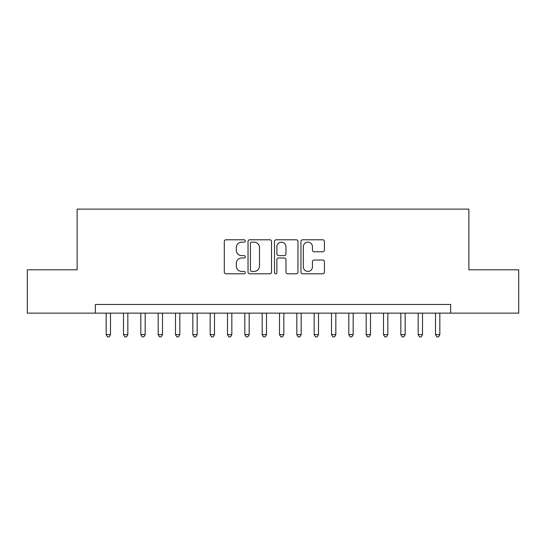 <?xml version="1.0" encoding="UTF-8"?>
<svg xmlns="http://www.w3.org/2000/svg" width="546" height="546" viewBox="0 0 546 546"><rect width="100%" height="100%" fill="white"/><g stroke="black" fill="none" stroke-linecap="round" stroke-linejoin="round"><path stroke-width="0.82" d="M245.27 240.97A1.194 1.194 0 0 0 244.076 239.783L225.996 239.783A1.699 1.699 0 0 0 224.297 241.482L224.297 272.106A1.699 1.699 0 0 0 225.996 273.805L244.076 273.805A1.194 1.194 0 0 0 245.27 272.618A1.194 1.194 0 0 0 244.076 271.423L241.735 271.423A5.446 5.446 0 0 1 236.295 265.984L236.295 263.431A5.446 5.446 0 0 1 241.735 257.985L244.076 257.985A1.194 1.194 0 0 0 245.27 256.791A1.194 1.194 0 0 0 244.076 255.603L241.735 255.603A5.446 5.446 0 0 1 236.295 250.157L236.295 247.604A5.446 5.446 0 0 1 241.735 242.165L244.076 242.165A1.194 1.194 0 0 0 245.27 240.97M322.72 251.774A1.699 1.699 0 0 0 324.426 250.075L324.426 241.482A1.699 1.699 0 0 0 322.72 239.783L302.648 239.783A1.699 1.699 0 0 0 300.948 241.482L300.948 272.106A1.699 1.699 0 0 0 302.648 273.805L322.72 273.805A1.699 1.699 0 0 0 324.426 272.106L324.426 261.725A1.699 1.699 0 0 0 322.72 260.026L314.134 260.026A1.699 1.699 0 0 0 312.428 261.725L312.428 266.871A4.552 4.552 0 0 1 307.876 271.423A4.552 4.552 0 0 1 303.33 266.871L303.33 246.71A4.552 4.552 0 0 1 307.876 242.165A4.552 4.552 0 0 1 312.428 246.71L312.428 250.075A1.699 1.699 0 0 0 314.134 251.774L322.72 251.774M95.332 313.124L27.3 313.124L27.3 269.792L77.136 269.792L77.136 209.125L468.864 209.125L468.864 269.792L518.7 269.792L518.7 313.124L450.668 313.124L450.668 304.463L95.332 304.463L95.332 313.124L450.668 313.124M271.512 241.482A1.699 1.699 0 0 0 269.813 239.783L249.734 239.783A1.699 1.699 0 0 0 248.034 241.482L248.034 272.106A1.699 1.699 0 0 0 249.734 273.805L269.813 273.805A1.699 1.699 0 0 0 271.512 272.106L271.512 241.482M276.187 239.783L296.266 239.783A1.699 1.699 0 0 1 297.966 241.482L297.966 272.106A1.699 1.699 0 0 1 296.266 273.805L287.674 273.805A1.699 1.699 0 0 1 285.974 272.106L285.974 259.684A1.699 1.699 0 0 0 284.275 257.985L278.569 257.985A1.699 1.699 0 0 0 276.87 259.684L276.87 272.618A1.194 1.194 0 0 1 275.682 273.805A1.194 1.194 0 0 1 274.488 272.618L274.488 241.482A1.699 1.699 0 0 1 276.187 239.783M251.604 242.165A1.194 1.194 0 0 0 250.416 243.352L250.416 270.236A1.194 1.194 0 0 0 251.604 271.423L254.074 271.423A5.446 5.446 0 0 0 259.514 265.984L259.514 247.604A5.446 5.446 0 0 0 254.074 242.165L251.604 242.165M285.974 246.799A4.552 4.552 0 0 0 281.422 242.247A4.552 4.552 0 0 0 276.87 246.799L276.87 253.904A1.699 1.699 0 0 0 278.569 255.603L284.275 255.603A1.699 1.699 0 0 0 285.974 253.904L285.974 246.799M106.17 313.124L106.17 334.623L110.497 334.623L110.497 313.124M110.497 334.623L109.2 336.875L107.466 336.875L106.17 334.623M123.498 313.124L123.498 334.623L127.832 334.623L127.832 313.124M127.832 334.623L126.535 336.875L124.802 336.875L123.498 334.623M140.834 313.124L140.834 334.623L145.168 334.623L145.168 313.124M145.168 334.623L143.864 336.875L142.131 336.875L140.834 334.623M158.169 313.124L158.169 334.623L162.503 334.623L162.503 313.124M162.503 334.623L161.2 336.875L159.466 336.875L158.169 334.623M175.498 313.124L175.498 334.623L179.832 334.623L179.832 313.124M179.832 334.623L178.535 336.875L176.802 336.875L175.498 334.623M192.834 313.124L192.834 334.623L197.167 334.623L197.167 313.124M197.167 334.623L195.864 336.875L194.13 336.875L192.834 334.623M210.169 313.124L210.169 334.623L214.503 334.623L214.503 313.124M214.503 334.623L213.199 336.875L211.466 336.875L210.169 334.623M227.498 313.124L227.498 334.623L231.832 334.623L231.832 313.124M231.832 334.623L230.535 336.875L228.801 336.875L227.498 334.623M244.833 313.124L244.833 334.623L249.167 334.623L249.167 313.124M249.167 334.623L247.864 336.875L246.13 336.875L244.833 334.623M262.169 313.124L262.169 334.623L266.503 334.623L266.503 313.124M266.503 334.623L265.199 336.875L263.465 336.875L262.169 334.623M279.497 313.124L279.497 334.623L283.831 334.623L283.831 313.124M283.831 334.623L282.535 336.875L280.801 336.875L279.497 334.623M296.833 313.124L296.833 334.623L301.167 334.623L301.167 313.124M301.167 334.623L299.87 336.875L298.136 336.875L296.833 334.623M314.168 313.124L314.168 334.623L318.502 334.623L318.502 313.124M318.502 334.623L317.199 336.875L315.465 336.875L314.168 334.623M331.497 313.124L331.497 334.623L335.831 334.623L335.831 313.124M335.831 334.623L334.534 336.875L332.801 336.875L331.497 334.623M348.833 313.124L348.833 334.623L353.166 334.623L353.166 313.124M353.166 334.623L351.87 336.875L350.136 336.875L348.833 334.623M366.168 313.124L366.168 334.623L370.502 334.623L370.502 313.124M370.502 334.623L369.198 336.875L367.465 336.875L366.168 334.623M383.497 313.124L383.497 334.623L387.831 334.623L387.831 313.124M387.831 334.623L386.534 336.875L384.8 336.875L383.497 334.623M400.832 313.124L400.832 334.623L405.166 334.623L405.166 313.124M405.166 334.623L403.869 336.875L402.136 336.875L400.832 334.623M418.168 313.124L418.168 334.623L422.502 334.623L422.502 313.124M422.502 334.623L421.198 336.875L419.464 336.875L418.168 334.623M435.503 313.124L435.503 334.623L439.83 334.623L439.83 313.124M439.83 334.623L438.534 336.875L436.8 336.875L435.503 334.623"/></g></svg>
